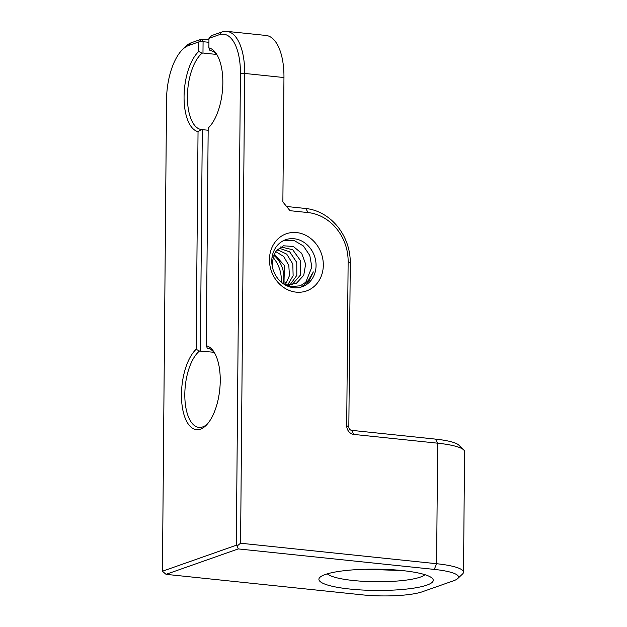 <?xml version="1.0" encoding="UTF-8"?>
<svg xmlns="http://www.w3.org/2000/svg" width="627" height="627" viewBox="0 0 627 627"><rect width="100%" height="100%" fill="white"/><g stroke="black" fill="none" stroke-linecap="round" stroke-linejoin="round"><path stroke-width="0.94" d="M217.459 55.638A39.783 17.877 -84 0 0 209.927 50.442L208.877 47.895L208.963 38.341L219.097 34.767A47.362 21.279 -84 0 1 240.423 73.657L236.308 545.224L162.432 571.236L166.547 99.669A47.362 21.279 -84 0 1 181.885 50.184L184.267 47.691A50.521 22.697 -84 0 1 191.517 42.675L201.651 39.101L198.822 41.907L198.735 51.469L202.066 53.209A39.783 17.877 -84 0 0 187.418 96.417A39.783 17.877 -84 0 0 201.4 129.546L198.038 131.631L196.141 349.302L199.472 351.042A39.783 17.877 -84 0 0 184.816 394.399A39.783 17.877 -84 0 0 198.931 427.395A39.783 17.877 -84 0 0 207.506 423.883M208.963 38.341L211.793 35.527L221.934 31.961L219.097 34.767M162.432 571.236L166.045 574.34L362.069 594.827A44.752 8.331 -179.5 0 0 422.363 591.755L453.517 580.79A44.752 8.331 -179.5 0 0 457.679 578.596A44.752 8.331 -179.5 0 0 434.276 569.402L238.252 548.915L237.492 546.673L238.119 545.137L240.58 543.225L244.679 73.437A50.521 22.697 -84 0 0 226.755 31.35A50.521 22.697 -84 0 0 221.934 31.961M238.119 545.137L236.308 545.224L237.492 546.673M457.679 578.596L462.601 573.924A49.729 9.256 -179.5 0 0 463.518 572.177A49.729 9.256 -179.5 0 0 436.604 563.712L240.58 543.225M166.045 574.34L238.252 548.915M426.893 585.116A57.19 10.643 0.5 0 1 357.312 589.701A57.19 10.643 0.5 0 1 319.95 577.302A57.19 10.643 0.5 0 1 325.272 574.497A57.19 10.643 0.5 0 1 384.28 569.34A57.19 10.643 0.5 0 1 432.246 578.282A57.19 10.643 0.5 0 1 426.893 585.116M424.926 574.685A49.729 9.256 0.5 0 1 420.333 577.099A49.729 9.256 0.5 0 1 369.091 581.582A49.729 9.256 0.5 0 1 327.333 573.83M365.235 569.269L402.126 570.554M463.518 572.177L464.568 451.652A49.729 9.256 -179.5 0 0 463.682 449.888A49.729 9.256 -179.5 0 0 437.654 443.187L353.855 434.425A8.127 7.101 -109.4 0 1 346.707 425.686L348.134 261.561A45.552 39.799 70.6 0 0 308.053 212.577L290.027 210.696L282.871 201.949L283.96 77.544A50.521 22.697 -84 0 0 266.028 35.457L226.755 31.35M323.32 265.182A30.315 26.491 -109.4 0 1 296.124 292.151A30.315 26.491 -109.4 0 1 269.453 259.547A30.315 26.491 -109.4 0 1 296.642 232.586A30.315 26.491 -109.4 0 1 323.32 265.182M316.055 265.55A24.915 21.773 -109.4 0 1 302.183 286.743A24.915 21.773 -109.4 0 1 271.773 260.926A24.915 21.773 -109.4 0 1 285.638 239.733A24.915 21.773 -109.4 0 1 316.055 265.55M301.117 287.08L308.852 281.225L313.328 271.891L308.241 280.622L300.349 285.771L291.241 286.617L282.636 283.271M284.156 240.321L294.196 240.556L303.444 246.011L309.816 255.526L311.846 267.031L305.459 283.083M282.887 283.428A24.915 21.773 70.6 0 0 283.765 276.922A24.915 21.773 70.6 0 0 273.584 255.111M272.353 266.828L272.275 261.631L275.519 251.505L283.451 245.8L293.311 246.466L301.673 253.316L305.631 264.116L303.742 275.3L296.508 283.192L286.225 285.199M271.765 261.381L272.275 261.631M280.677 246.92L292.707 249.718L300.725 260.942L300.466 275.018L291.829 284.971M278.843 248.08L289.713 251.874L296.759 262.439L296.822 275.378L289.698 285.277M277.126 249.577L286.719 254.123L292.801 263.959L293.13 275.7L287.464 285.309M275.551 251.466L283.678 256.467L288.804 265.339L289.439 275.708L285.316 284.799M274.14 253.841L284.446 265.644L284 281.86L283.247 283.663M286.805 282.706L284 281.86M214.865 353.471A39.783 17.877 -84 0 0 207.333 348.275L206.275 345.728L208.18 128.065L209.261 126.779A39.783 17.877 -84 0 0 210.1 126.043M199.472 351.042L213.94 352.272M200.374 350.861L202.309 129.64L208.156 130.251M272.894 257.242A30.315 26.491 -109.4 0 1 281.311 279.971A30.315 26.491 -109.4 0 1 281.225 282.126M202.066 53.209L202.976 53.021L203.077 41.696L198.822 41.907L188.68 45.481A47.362 21.279 -84 0 0 181.885 50.184M463.682 449.888L458.846 445.139A44.752 8.331 -179.5 0 0 435.42 439.104L351.622 430.341A3.159 2.759 -109.4 0 1 348.839 426.948L350.274 262.831A50.521 44.149 70.6 0 0 305.811 208.501L286.578 206.487M202.309 129.64L201.4 129.546L202.309 129.64M202.976 53.021L216.542 54.439M206.275 345.728A42.268 18.99 96 0 1 214.152 352.256A42.268 18.99 96 0 1 206.557 424.926A42.268 18.99 96 0 1 182.175 406.045A42.268 18.99 96 0 1 196.141 349.302M208.877 47.895A42.268 18.99 96 0 1 216.754 54.424A42.268 18.99 96 0 1 209.159 127.093A42.268 18.99 96 0 1 208.18 128.065M198.038 131.631A42.268 18.99 96 0 1 184.064 96.589A42.268 18.99 96 0 1 198.735 51.469M208.924 42.307L203.077 41.696L201.651 39.101L208.948 39.862M240.423 73.657L244.679 73.437L283.96 77.544M434.276 569.402L436.604 563.712L437.654 443.187L435.42 439.104M188.68 45.481L191.517 42.675M353.855 434.425L351.622 430.341M346.707 425.686L348.839 426.948M348.134 261.561L350.274 262.831M308.053 212.577L305.811 208.501"/></g></svg>
